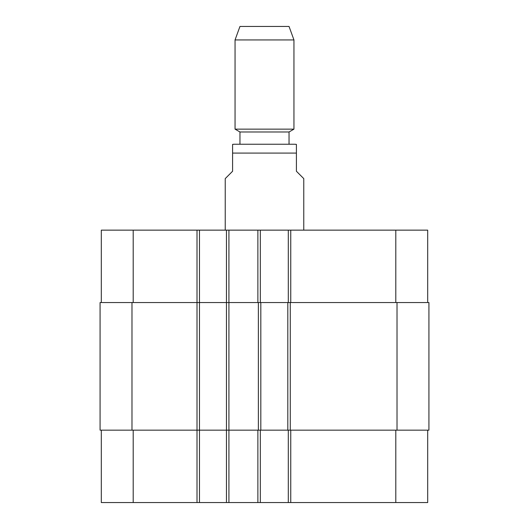 <?xml version="1.0" encoding="UTF-8"?>
<svg xmlns="http://www.w3.org/2000/svg" width="529" height="529" viewBox="0 0 529 529"><rect width="100%" height="100%" fill="white"/><g stroke="black" fill="none" stroke-linecap="round" stroke-linejoin="round"><path stroke-width="0.79" d="M303.765 230.141L303.765 178.604L296.405 171.244L296.405 144.371L296.405 153.086L232.595 153.086L232.595 171.244L225.235 178.604L225.235 230.141M232.595 153.086L232.595 144.371L232.595 153.086M289.039 131.979L239.961 131.979L239.961 144.245L234.069 144.245L294.931 144.245L289.039 144.245L289.039 131.979L293.952 129.142L293.952 39.933L235.048 39.933L235.048 129.142L293.952 129.142M235.048 39.933L239.961 26.45L289.039 26.45L293.952 39.933M101.303 430.156L101.303 502.55L427.696 502.55L427.696 430.156M101.303 302.542L101.303 230.141L427.696 230.141L427.696 302.542M199.466 502.55L199.466 302.542L100.074 302.542L100.074 430.156L428.926 430.156L428.926 302.542L199.466 302.542L199.466 230.141M226.458 502.55L226.458 230.141M260.328 302.542L260.328 230.141M288.305 302.542L288.305 230.141M260.328 430.156L260.328 502.55M288.305 430.156L288.305 502.55M260.817 302.542L260.817 430.156M287.816 430.156L287.816 302.542M133.202 302.542L133.202 230.141M197.013 502.55L197.013 230.141M228.918 502.55L228.918 230.141M257.874 302.542L257.874 230.141M290.758 302.542L290.758 230.141M395.798 302.542L395.798 230.141M133.202 430.156L133.202 502.55M257.874 430.156L257.874 502.55M290.758 430.156L290.758 502.55M395.798 430.156L395.798 502.55M258.364 302.542L258.364 430.156M131.979 302.542L131.979 430.156M397.021 302.542L397.021 430.156M290.269 302.542L290.269 430.156M296.405 144.371L294.931 144.245M232.595 144.371L234.069 144.245M239.961 131.979L235.048 129.142"/></g></svg>
